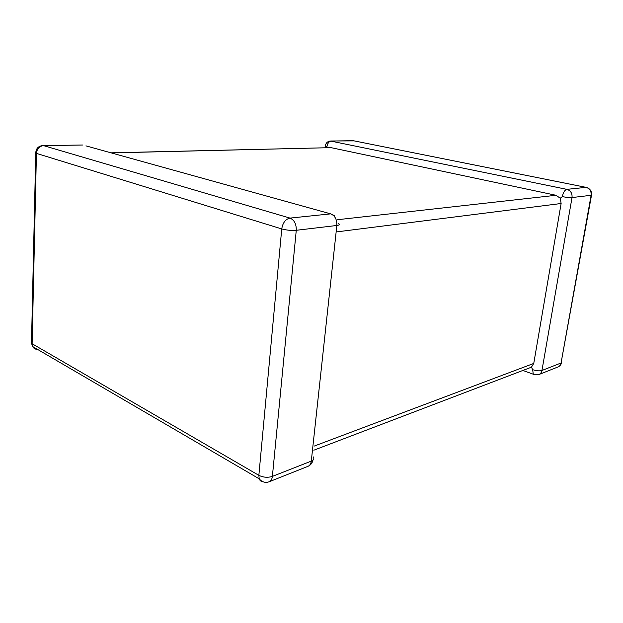 <?xml version="1.0" encoding="UTF-8"?>
<svg xmlns="http://www.w3.org/2000/svg" width="623" height="623" viewBox="0 0 623 623"><rect width="100%" height="100%" fill="white"/><g stroke="black" fill="none" stroke-linecap="round" stroke-linejoin="round"><path stroke-width="0.93" d="M111.042 152.83L331.054 147.651L556.02 195.287L560.264 198.223L561.128 203.503L533.755 363.435L531.435 367.188L313.828 450.203M560.264 198.223L562.304 196.619C563.231 192.406 564.757 189.984 566.875 189.353L586.072 187.359L353.179 140.689L331.327 141.039C328.967 141.421 327.496 143.329 326.904 146.771L327.433 147.667M522.993 370.483L533.257 374.221L532.688 369.688L531.435 367.188M334.792 215.815L330.696 213.868L85.943 145.86M325.307 145.953L325.284 146.28C325.681 143.189 327.371 141.421 330.338 141L566.875 189.353C570.645 190.56 572.358 193.294 572.023 197.561L541.948 370.49L561.066 362.983L591.11 195.295L572.023 197.561C569.593 197.717 566.354 197.405 562.304 196.619M43.236 145.564L82.89 145.011L43.571 145.634L289.999 218.097L330.696 213.868C334.979 215.659 337.035 219.53 336.848 225.471L296.268 230.292L272.383 476.393L311.29 461.106L336.848 225.471C339.496 225.098 340.049 224.451 338.507 223.525M561.128 203.503L337.611 231.772M314.28 446.06L533.755 363.435M31.516 341.778L31.477 343.265L32.692 346.559L32.116 343.748L31.477 343.265L35.752 153.126L36.43 153.383L32.116 343.748L258.856 475.333L281.744 228.929L36.43 153.383C36.967 148.749 39.342 146.164 43.571 145.634L42.637 145.572C38.237 146.125 35.939 148.648 35.752 153.126L35.745 152.456M331.054 147.651L111.33 152.915M337.65 219.693L556.02 195.287M534.425 374.719L533.257 374.221L538.622 374.657L557.772 367.048C559.547 366.363 560.645 365 561.066 362.983L591.507 195.225M587.03 187.616L586.072 187.359C589.771 188.52 591.453 191.168 591.11 195.295L591.601 194.719C591.718 191.292 590.191 188.925 587.03 187.616M330.977 140.985L354.144 140.884M538.622 374.657C540.421 373.964 541.527 372.57 541.948 370.49C539.549 371.16 536.458 370.895 532.688 369.688M325.136 147.721L325.284 146.28L326.904 146.771M289.999 218.097C285.521 219.164 282.772 222.777 281.744 228.929C286.564 230.222 291.408 230.674 296.268 230.292C296.408 224.062 294.321 219.997 289.999 218.097M313.12 456.752C314.451 458.528 313.844 459.976 311.29 461.106C310.924 463.886 309.779 465.646 307.84 466.386C310.527 465.256 312.24 463.169 312.98 460.124M272.383 476.393C267.758 477.818 263.249 477.467 258.856 475.333L259.191 478.799C261.948 482.038 265.211 483.051 268.965 481.844C270.896 481.104 272.033 479.289 272.383 476.393M262.805 481.672C261.06 481.571 259.861 480.613 259.191 478.799L32.692 346.559C33.697 348.452 35.309 349.394 37.536 349.386M557.772 367.048C559.742 366.254 560.996 364.813 561.525 362.734M353.926 140.837L353.101 140.673M268.965 481.844L307.84 466.386"/></g></svg>
